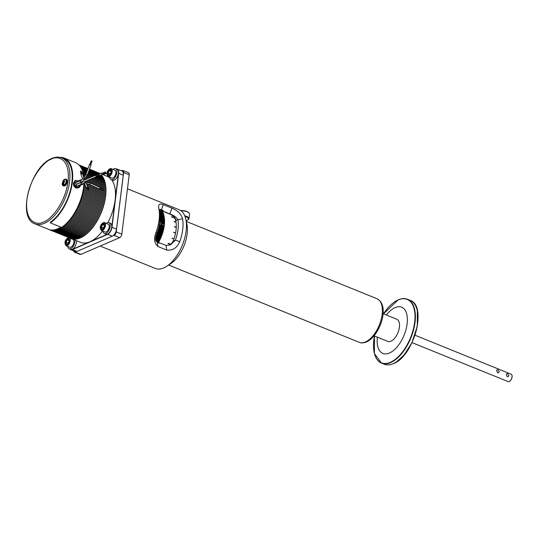 <?xml version="1.0" encoding="UTF-8"?>
<svg xmlns="http://www.w3.org/2000/svg" width="539" height="539" viewBox="0 0 539 539"><rect width="100%" height="100%" fill="white"/><g stroke="black" fill="none" stroke-linecap="round" stroke-linejoin="round"><path stroke-width="0.81" d="M63.279 180.504A3.315 1.705 112.1 0 1 63.737 179.959A3.315 1.705 112.1 0 1 64.168 179.588L64.296 179.521A3.436 1.765 112.1 0 1 64.673 179.312A3.436 1.765 112.1 0 1 64.976 179.218A3.436 1.765 112.1 0 1 65.037 179.204L63.757 181.367L64.565 181.293A1.758 0.903 112.1 0 1 64.464 182.088L63.629 182.425L64.269 185.369A3.436 1.765 112.1 0 1 63.898 185.578A3.436 1.765 112.1 0 1 63.528 185.685L63.434 185.524A3.315 1.705 112.1 0 1 62.16 183.846L63.144 185.753A3.497 1.792 112.1 0 1 62.618 185.268M63.124 180.72A5.424 1.772 -144.1 0 0 63.117 180.747A5.424 1.772 35.9 0 1 63.191 180.599L64.202 179.568M64.148 182.162L63.016 181.69L63.548 180.356L64.296 179.521L64.222 180.154M81.813 172.871A0.478 0.431 161 0 1 81.497 173.612A0.478 0.431 161 0 1 81.005 173.336L80.439 171.705A0.478 0.431 161 0 1 80.85 171.112A0.478 0.431 161 0 1 81.362 171.57A0.478 0.431 161 0 1 80.439 171.705M81.712 172.467A0.815 0.734 161 0 1 81.53 173.915A0.815 0.734 161 0 1 80.81 172.776M82.224 172.918L83.916 177.816A0.815 0.734 161 0 1 83.222 178.813A0.815 0.734 161 0 1 82.373 178.348L82.44 178.908L80.244 181.124C80.554 182.256 80.985 182.431 81.537 181.65M99.008 175.175L96.629 176.206A0.478 0.364 -113.3 0 1 96.252 175.323L98.63 174.299A0.478 0.364 -113.3 0 1 99.008 175.175A0.478 0.364 -113.3 0 1 98.63 174.299M97.094 176.004A0.815 0.62 -113.3 0 1 95.794 175.498A0.815 0.62 -113.3 0 1 96.71 175.128M92.135 161.148L90.552 164.658L89.946 164.26L91.232 160.811L92.135 161.148L91.232 160.811M90.929 164.361L91.152 164.712L90.66 164.819L89.629 164.146L90.033 164.024M102.033 174.023L101.864 173.605M105.489 172.13L105.785 172.77L105.489 172.13M102.147 174.252L101.79 173.363M100.22 188.589L100.308 187.956L103.609 189.479L103.212 190.348L103.609 189.479M100.153 188.94L99.762 189.128L99.91 188.057L100.443 187.653L100.55 188.071M82.656 183.637L83.592 183.853M87.709 189.634L87.028 188.192A0.478 0.438 -25.4 0 1 87.695 187.592A0.478 0.438 -25.4 0 1 87.891 187.788L88.571 189.223A0.478 0.438 -25.4 0 1 87.904 189.829A0.478 0.438 -25.4 0 1 87.823 189.115A0.478 0.438 -25.4 0 1 88.571 189.223M87.284 188.738A0.815 0.748 -25.4 0 1 86.92 187.457A0.815 0.748 -25.4 0 1 88.147 188.327M81.894 182.532C80.951 182.33 80.756 182.748 81.322 183.779L81.928 183.907C83.538 183.415 84.367 183.348 84.428 183.691L84.677 184.021A0.815 0.748 -25.4 0 1 85.957 183.085A0.815 0.748 -25.4 0 1 86.146 183.327L88.194 187.639M166.753 266.273L170.897 263.537A26.566 13.643 -67.9 0 0 187.154 233.926A26.566 13.643 -67.9 0 0 186.892 224.089L185.82 219.238A31.673 16.264 112.1 0 1 186.13 230.968A31.673 16.264 112.1 0 1 166.753 266.273A31.673 16.264 112.1 0 1 155.367 268.456L100.146 246.067M179.736 241.688C177.061 247.873 172.736 250.675 166.753 250.083L157.927 246.505C154.215 243.183 153.602 238.433 156.081 232.255A31.673 16.264 -67.9 0 0 159.106 220.006A31.673 16.264 -67.9 0 0 158.985 209.226C157.833 204.692 159.254 203.149 163.243 204.598L171.975 208.135C177.722 210.634 181.259 214.192 182.586 218.8A31.673 16.264 112.1 0 1 182.708 229.574A31.673 16.264 112.1 0 1 179.736 241.688L175.391 240.192L170.209 244.962L166.039 245.4L158.796 242.644A25.724 13.212 112.1 0 1 158.614 242.948M127.473 188.791L179.164 209.745A31.673 16.264 112.1 0 1 185.82 219.238M186.117 220.579A5.747 2.277 -172.9 0 0 187.323 220.229A5.747 2.277 -172.9 0 0 187.774 219.986A5.747 2.277 -172.9 0 0 185.032 216.51M374.053 335.844L387.777 341.403A11.966 6.145 -67.9 0 0 399.399 327.24A11.966 6.145 -67.9 0 0 396.771 319.223L383.047 313.658M187.774 219.986L188.246 219.69A6.225 2.466 -172.9 0 0 188.98 218.706A6.225 2.466 -172.9 0 0 186.514 216.341A6.225 2.466 -172.9 0 0 184.742 215.782M188.98 218.706L189.553 214.145A6.225 2.466 -172.9 0 0 189.074 213.013A6.225 2.466 -172.9 0 0 187.08 211.773A6.225 2.466 -172.9 0 0 181.077 210.83M175.579 233.01L173.686 232.484A24.942 12.808 -67.9 0 0 173.726 232.262L175.579 233.01A24.942 12.808 -67.9 0 0 176.031 230.227A24.942 12.808 -67.9 0 0 176.266 227.532L174.414 226.784A24.942 12.808 -67.9 0 0 174.42 226.569L176.273 227.323A24.942 12.808 -67.9 0 0 176.044 222.405L174.191 221.65A24.942 12.808 -67.9 0 0 174.164 221.468L176.017 222.216A24.942 12.808 -67.9 0 0 174.899 218.187L171.523 216.819A24.942 12.808 -67.9 0 0 171.442 216.631L174.818 217.999A24.942 12.808 -67.9 0 0 174.582 217.507M377.361 337.185A24.942 12.808 -67.9 0 0 389.596 352.971A24.942 12.808 -67.9 0 0 407.127 323.912A24.942 12.808 -67.9 0 0 401.764 307.25A24.942 12.808 -67.9 0 0 386.355 315.005M97.687 172.493A35.587 18.272 112.1 0 1 97.775 172.534A35.587 18.272 112.1 0 1 99.937 173.76M101.285 174.966A35.587 18.272 112.1 0 1 105.604 196.371A35.587 18.272 112.1 0 1 80.365 237.928A35.587 18.272 112.1 0 1 71.033 238.487A35.587 18.272 112.1 0 1 70.946 238.447M107.908 222.56A35.587 18.272 -67.9 0 0 115.117 200.232A35.587 18.272 -67.9 0 0 111.64 179.81M109.963 178.025A35.587 18.272 -67.9 0 0 107.288 176.388L102.167 174.313M74.901 240.057A5.902 3.032 112.1 0 1 74.887 241.816A5.902 3.032 112.1 0 1 69.154 248.802A5.902 3.032 112.1 0 1 67.82 246.458M69.154 248.802L70.703 249.429A5.902 3.032 -67.9 0 0 76.437 242.442A5.902 3.032 -67.9 0 0 76.45 240.684M106.284 223.409A5.902 3.032 112.1 0 1 108.871 222.647A5.902 3.032 112.1 0 1 110.172 226.602A5.902 3.032 112.1 0 1 104.438 233.589A5.902 3.032 112.1 0 1 103.104 231.244M104.438 233.589L105.988 234.216A5.902 3.032 -67.9 0 0 111.721 227.229A5.902 3.032 -67.9 0 0 110.421 223.274L108.871 222.647M113.008 169.435A5.902 3.032 112.1 0 1 115.595 168.673A5.902 3.032 112.1 0 1 116.896 172.628A5.902 3.032 112.1 0 1 111.162 179.622A5.902 3.032 112.1 0 1 109.828 177.27M111.162 179.622L112.705 180.248A5.902 3.032 -67.9 0 0 118.445 173.262A5.902 3.032 -67.9 0 0 117.145 169.3L115.595 168.673M73.89 242.247A4.231 2.169 -67.9 0 0 72.96 239.41L69.282 237.921A4.231 2.169 112.1 0 1 70.211 240.751A4.231 2.169 112.1 0 1 68.21 244.982A4.231 2.169 112.1 0 1 66.102 245.757L69.78 247.253A4.231 2.169 -67.9 0 0 73.89 242.247M109.174 227.034A4.231 2.169 -67.9 0 0 108.245 224.204L104.566 222.708A4.231 2.169 112.1 0 1 105.496 225.545A4.231 2.169 112.1 0 1 103.495 229.769A4.231 2.169 112.1 0 1 101.386 230.544L105.065 232.039A4.231 2.169 -67.9 0 0 109.174 227.034M115.898 173.059A4.231 2.169 -67.9 0 0 114.969 170.23L111.283 168.734A4.231 2.169 112.1 0 1 112.213 171.57A4.231 2.169 112.1 0 1 110.219 175.795A4.231 2.169 112.1 0 1 108.11 176.576L111.789 178.065A4.231 2.169 -67.9 0 0 115.898 173.059M101.204 175A35.587 18.272 112.1 0 1 105.071 183.125A35.587 18.272 112.1 0 1 105.422 196.297A35.587 18.272 112.1 0 1 83.653 235.967A35.587 18.272 112.1 0 1 80.19 237.861A35.587 18.272 112.1 0 1 70.858 238.413L69.841 238.002A35.587 18.272 112.1 0 1 69.794 237.982M96.528 172.029A35.587 18.272 112.1 0 1 96.582 172.049A35.587 18.272 112.1 0 1 99.526 173.922M100.712 175.195A35.587 18.272 112.1 0 1 104.404 195.886A35.587 18.272 112.1 0 1 69.841 238.002M96.582 172.049L97.599 172.46A35.587 18.272 112.1 0 1 99.883 173.78M100.665 175.215A35.587 18.272 112.1 0 1 103.96 182.674A35.52 18.238 112.1 0 1 103.973 182.734A35.52 18.238 112.1 0 1 104.317 195.886A35.52 18.238 112.1 0 1 82.588 235.476A35.52 18.238 112.1 0 1 82.561 235.496M103.973 182.734L103.96 182.674A35.587 18.272 112.1 0 1 104.303 195.846A35.587 18.272 112.1 0 1 82.534 235.509A35.587 18.272 112.1 0 1 79.071 237.403A35.587 18.272 112.1 0 1 69.74 237.962L68.729 237.551A35.587 18.272 112.1 0 1 68.675 237.531M95.416 171.577A35.587 18.272 112.1 0 1 95.464 171.597A35.587 18.272 112.1 0 1 99.055 174.117M100.119 175.438A35.587 18.272 112.1 0 1 103.67 189.566M103.67 189.735A35.587 18.272 112.1 0 1 103.293 195.435A35.587 18.272 112.1 0 1 78.061 236.992A35.587 18.272 112.1 0 1 68.729 237.551M95.464 171.597L96.481 172.008A35.587 18.272 112.1 0 1 99.486 173.942M496.648 370.637L497.174 369.707L497.935 369.754L499.282 371.708L498.487 372.752L497.564 372.779L496.648 370.637M506.289 374.544L506.822 373.615L507.583 373.662L508.931 375.616L508.136 376.667L507.206 376.687L506.289 374.544M412.032 342.629L508.176 381.605A3.989 2.048 -67.9 0 0 509.22 381.545A3.989 2.048 -67.9 0 0 509.611 381.329A3.989 2.048 -67.9 0 0 512.05 376.882A3.989 2.048 -67.9 0 0 512.01 375.407A3.989 2.048 -67.9 0 0 511.174 374.207L415.03 335.238M103.569 190.038A35.587 18.272 112.1 0 1 103.192 195.394A35.587 18.272 112.1 0 1 81.423 235.058A35.587 18.272 112.1 0 1 77.953 236.951A35.587 18.272 112.1 0 1 68.628 237.51L67.611 237.099A35.587 18.272 112.1 0 1 67.557 237.079M509.672 381.289A3.827 1.967 -67.9 0 0 509.739 381.241A3.827 1.967 -67.9 0 0 512.043 375.555A3.827 1.967 -67.9 0 0 512.03 375.481M94.298 171.119A35.587 18.272 112.1 0 1 94.345 171.139A35.587 18.272 112.1 0 1 98.516 174.333M99.472 175.701A35.587 18.272 112.1 0 1 102.558 188.994M102.545 190.038A35.587 18.272 112.1 0 1 102.174 194.983A35.587 18.272 112.1 0 1 76.942 236.54A35.587 18.272 112.1 0 1 67.611 237.099M94.345 171.139L95.363 171.55A35.587 18.272 112.1 0 1 99.008 174.137M100.065 175.465A35.587 18.272 112.1 0 1 102.841 182.222A35.587 18.272 112.1 0 1 103.569 189.458M93.18 170.668A35.587 18.272 112.1 0 1 93.234 170.688L94.244 171.099A35.587 18.272 112.1 0 1 98.462 174.353M99.412 175.727A35.587 18.272 112.1 0 1 101.723 181.771A35.587 18.272 112.1 0 1 102.457 188.946M80.331 234.593A35.52 18.238 112.1 0 0 80.358 234.573A35.52 18.238 112.1 0 0 102.087 194.977A35.52 18.238 112.1 0 0 102.457 189.998A35.587 18.272 112.1 0 1 102.073 194.943A35.587 18.272 112.1 0 1 80.304 234.606A35.587 18.272 112.1 0 1 67.51 237.059L66.492 236.648A35.587 18.272 112.1 0 1 66.445 236.621M101.73 181.798A35.52 18.238 112.1 0 1 101.736 181.832A35.52 18.238 112.1 0 1 102.464 188.946M93.234 170.688A35.587 18.272 112.1 0 1 97.916 174.575M98.778 175.983A35.587 18.272 112.1 0 1 101.44 188.475M101.426 189.526A35.587 18.272 112.1 0 1 101.056 194.532A35.587 18.272 112.1 0 1 75.824 236.089A35.587 18.272 112.1 0 1 66.492 236.648M79.213 234.135A35.52 18.238 112.1 0 0 79.24 234.121A35.52 18.238 112.1 0 0 101.339 189.485A35.587 18.272 112.1 0 1 100.955 194.491A35.587 18.272 112.1 0 1 79.186 234.155A35.587 18.272 112.1 0 1 75.723 236.048A35.587 18.272 112.1 0 1 66.391 236.601L65.374 236.19A35.587 18.272 112.1 0 1 65.327 236.17M92.061 170.216A35.587 18.272 112.1 0 1 92.115 170.236A35.587 18.272 112.1 0 1 97.269 174.845M98.044 176.287A35.587 18.272 112.1 0 1 100.321 187.592M100.315 189.014A35.587 18.272 112.1 0 1 99.944 194.074A35.587 18.272 112.1 0 1 74.705 235.637A35.587 18.272 112.1 0 1 65.374 236.19M92.115 170.236L93.132 170.647A35.587 18.272 112.1 0 1 97.862 174.602M98.718 176.01A35.587 18.272 112.1 0 1 100.604 181.313A35.587 18.272 112.1 0 1 101.339 188.428M100.214 188.967A35.587 18.272 112.1 0 1 99.836 194.033A35.587 18.272 112.1 0 1 78.067 233.704A35.587 18.272 112.1 0 1 74.604 235.597A35.587 18.272 112.1 0 1 65.273 236.149L64.262 235.738A35.587 18.272 112.1 0 1 64.208 235.718M90.95 169.765A35.587 18.272 112.1 0 1 90.997 169.785A35.587 18.272 112.1 0 1 96.515 175.013M97.276 176.597A35.587 18.272 112.1 0 1 99.203 187.08M99.189 188.866A35.587 18.272 112.1 0 1 98.826 193.622A35.587 18.272 112.1 0 1 64.262 235.738M90.997 169.785L92.014 170.196A35.587 18.272 112.1 0 1 97.209 174.865M97.977 176.314A35.587 18.272 112.1 0 1 99.493 180.861A35.587 18.272 112.1 0 1 100.214 187.545A35.52 18.238 112.1 0 0 99.506 180.922L99.493 180.861M98.381 180.437A35.52 18.238 112.1 0 1 98.388 180.471A35.52 18.238 112.1 0 1 99.109 187.033A35.587 18.272 112.1 0 0 98.374 180.41A35.587 18.272 112.1 0 0 97.202 176.63M99.102 188.825A35.52 18.238 112.1 0 1 98.738 193.622A35.52 18.238 112.1 0 1 77.003 233.212A35.52 18.238 112.1 0 1 76.976 233.232M99.088 188.818A35.587 18.272 112.1 0 1 98.725 193.582A35.587 18.272 112.1 0 1 76.956 233.252A35.587 18.272 112.1 0 1 73.493 235.145A35.587 18.272 112.1 0 1 64.161 235.698L63.144 235.287A35.587 18.272 112.1 0 1 63.09 235.267M89.831 169.313A35.587 18.272 112.1 0 1 89.878 169.334A35.587 18.272 112.1 0 1 95.72 175.188M96.468 176.927A35.587 18.272 112.1 0 1 98.085 186.561M98.078 188.354A35.587 18.272 112.1 0 1 97.707 193.171A35.587 18.272 112.1 0 1 72.475 234.728A35.587 18.272 112.1 0 1 63.144 235.287M89.878 169.334L90.896 169.745A35.587 18.272 112.1 0 1 96.42 174.986M97.977 188.306A35.587 18.272 112.1 0 1 97.606 193.13A35.587 18.272 112.1 0 1 75.837 232.794A35.587 18.272 112.1 0 1 72.374 234.687A35.587 18.272 112.1 0 1 63.043 235.247L62.025 234.836A35.587 18.272 112.1 0 1 61.978 234.815M94.891 175.546A35.587 18.272 112.1 0 0 89.474 169.212A35.587 18.272 112.1 0 1 94.965 175.512M95.625 177.27A35.587 18.272 112.1 0 1 96.966 186.049M96.959 187.835A35.587 18.272 112.1 0 1 96.589 192.719A35.587 18.272 112.1 0 1 71.357 234.276A35.587 18.272 112.1 0 1 62.025 234.836M89.487 169.172L89.777 169.293A35.587 18.272 112.1 0 1 95.652 175.215M96.393 176.96A35.587 18.272 112.1 0 1 97.256 179.959A35.587 18.272 112.1 0 1 97.983 186.514A35.52 18.238 112.1 0 0 97.269 180.019L97.256 179.959M96.858 187.794A35.587 18.272 112.1 0 1 96.488 192.679A35.587 18.272 112.1 0 1 74.719 232.343A35.587 18.272 112.1 0 1 71.256 234.236A35.587 18.272 112.1 0 1 61.924 234.795L60.914 234.384A35.587 18.272 112.1 0 1 60.86 234.364M87.594 168.404A35.587 18.272 112.1 0 1 87.648 168.424A35.587 18.272 112.1 0 1 87.972 168.566A35.587 18.272 112.1 0 0 87.547 168.384L86.53 167.973A35.587 18.272 112.1 0 1 87.931 168.68M94.096 175.889A35.587 18.272 112.1 0 0 89.4 169.394A35.587 18.272 112.1 0 1 94.17 175.855M94.756 177.621A35.587 18.272 112.1 0 1 95.848 185.537M95.848 187.323A35.587 18.272 112.1 0 1 95.477 192.268A35.587 18.272 112.1 0 1 70.238 233.825A35.587 18.272 112.1 0 1 60.914 234.384M95.544 177.297A35.587 18.272 112.1 0 1 96.137 179.507A35.587 18.272 112.1 0 1 96.865 186.002M94.675 177.654A35.587 18.272 112.1 0 1 95.026 179.049A35.587 18.272 112.1 0 1 95.747 185.49M73.6 231.891L73.654 231.858A35.52 18.238 112.1 0 1 73.627 231.871A35.52 18.238 112.1 0 0 95.383 192.261A35.52 18.238 112.1 0 0 95.753 187.282A35.587 18.272 112.1 0 1 95.376 192.228A35.587 18.272 112.1 0 1 73.6 231.891A35.587 18.272 112.1 0 1 60.806 234.344L59.795 233.926A35.587 18.272 112.1 0 1 59.741 233.906M95.032 179.083A35.52 18.238 112.1 0 1 95.039 179.11A35.52 18.238 112.1 0 1 95.76 185.49M89.292 169.684A35.587 18.272 112.1 0 1 93.341 176.213M93.853 177.991A35.587 18.272 112.1 0 1 94.729 185.018M94.729 186.811A35.587 18.272 112.1 0 1 94.359 191.817A35.587 18.272 112.1 0 1 69.127 233.374A35.587 18.272 112.1 0 1 59.795 233.926M72.516 231.42A35.52 18.238 112.1 0 0 72.536 231.406A35.52 18.238 112.1 0 0 94.642 186.77A35.587 18.272 112.1 0 1 94.258 191.769A35.587 18.272 112.1 0 1 72.489 231.44A35.587 18.272 112.1 0 1 69.026 233.333A35.587 18.272 112.1 0 1 59.694 233.886L58.677 233.475A35.587 18.272 112.1 0 1 58.63 233.454M85.364 167.501A35.587 18.272 112.1 0 1 85.418 167.521A35.587 18.272 112.1 0 1 87.83 168.943M89.117 170.162A35.587 18.272 112.1 0 1 92.486 176.583M92.93 178.369A35.587 18.272 112.1 0 1 93.611 184.506M93.611 186.299A35.587 18.272 112.1 0 1 93.24 191.358A35.587 18.272 112.1 0 1 58.677 233.475M85.418 167.521L86.429 167.932A35.587 18.272 112.1 0 1 87.924 168.7M89.279 169.724A35.587 18.272 112.1 0 1 93.267 176.246M93.773 178.025A35.587 18.272 112.1 0 1 93.907 178.598A35.587 18.272 112.1 0 1 94.628 184.971A35.52 18.238 112.1 0 0 93.921 178.658A35.52 18.238 112.1 0 1 93.921 178.658L93.907 178.598M92.843 178.402A35.52 18.238 112.1 0 1 93.523 184.466A35.587 18.272 112.1 0 0 92.843 178.402M71.424 230.955L71.37 230.988A35.587 18.272 112.1 0 0 93.139 191.318A35.587 18.272 112.1 0 0 93.51 186.251A35.52 18.238 112.1 0 1 93.153 191.358A35.52 18.238 112.1 0 1 71.424 230.955A35.52 18.238 112.1 0 1 71.397 230.968M71.37 230.988A35.587 18.272 112.1 0 1 67.907 232.882A35.587 18.272 112.1 0 1 58.576 233.434L57.558 233.023A35.587 18.272 112.1 0 1 57.511 233.003M84.246 167.05A35.587 18.272 112.1 0 1 84.3 167.07A35.587 18.272 112.1 0 1 87.675 169.367M88.874 170.802A35.587 18.272 112.1 0 1 91.596 176.967M91.98 178.753A35.587 18.272 112.1 0 1 92.492 183.988M92.499 185.787A35.587 18.272 112.1 0 1 92.122 190.907A35.587 18.272 112.1 0 1 66.89 232.471A35.587 18.272 112.1 0 1 57.558 233.023M84.3 167.07L85.31 167.481A35.587 18.272 112.1 0 1 87.823 168.976M89.097 170.209A35.587 18.272 112.1 0 1 92.405 176.617M70.279 230.517A35.52 18.238 112.1 0 0 70.306 230.497A35.52 18.238 112.1 0 0 92.412 185.746A35.587 18.272 112.1 0 1 92.021 190.867A35.587 18.272 112.1 0 1 70.252 230.53A35.587 18.272 112.1 0 1 66.789 232.424A35.587 18.272 112.1 0 1 57.457 232.983L56.447 232.572A35.587 18.272 112.1 0 1 56.393 232.552M83.134 166.598A35.587 18.272 112.1 0 1 83.181 166.618A35.587 18.272 112.1 0 1 87.459 169.947M88.571 171.618A35.587 18.272 112.1 0 1 90.673 177.365M91.003 179.15A35.587 18.272 112.1 0 1 91.374 183.476M91.381 185.268A35.587 18.272 112.1 0 1 91.01 190.456A35.587 18.272 112.1 0 1 65.771 232.013A35.587 18.272 112.1 0 1 56.447 232.572M83.181 166.618L84.199 167.029A35.587 18.272 112.1 0 1 87.655 169.408M88.847 170.87A35.587 18.272 112.1 0 1 91.509 177.001M91.893 178.786A35.587 18.272 112.1 0 1 92.391 183.94A35.52 18.238 112.1 0 0 91.893 178.786M69.16 230.065A35.52 18.238 112.1 0 0 69.187 230.045A35.52 18.238 112.1 0 0 91.293 185.227A35.587 18.272 112.1 0 1 90.909 190.415A35.587 18.272 112.1 0 1 69.133 230.079A35.587 18.272 112.1 0 1 65.67 231.972A35.587 18.272 112.1 0 1 56.346 232.531L55.328 232.12A35.587 18.272 112.1 0 1 55.274 232.1M82.016 166.14A35.587 18.272 112.1 0 1 82.063 166.16A35.587 18.272 112.1 0 1 87.177 170.701M88.187 172.628A35.587 18.272 112.1 0 1 89.73 177.769M90.006 179.561A35.587 18.272 112.1 0 1 90.256 182.964M90.269 184.756A35.587 18.272 112.1 0 1 89.892 190.004A35.587 18.272 112.1 0 1 64.66 231.561A35.587 18.272 112.1 0 1 55.328 232.12M82.063 166.16L83.08 166.571A35.587 18.272 112.1 0 1 87.433 170.007M88.537 171.705A35.587 18.272 112.1 0 1 90.559 177.243A35.587 18.272 112.1 0 1 90.592 177.398A35.52 18.238 112.1 0 0 90.572 177.304L90.559 177.243M91.286 183.435A35.52 18.238 112.1 0 0 90.916 179.184A35.587 18.272 112.1 0 1 91.273 183.428M68.049 229.607A35.52 18.238 112.1 0 0 68.069 229.594A35.52 18.238 112.1 0 0 90.181 184.715A35.587 18.272 112.1 0 1 89.791 189.964A35.587 18.272 112.1 0 1 68.022 229.627A35.587 18.272 112.1 0 1 64.559 231.521A35.587 18.272 112.1 0 1 55.227 232.08L54.21 231.662A35.587 18.272 112.1 0 1 54.163 231.642M80.897 165.689A35.587 18.272 112.1 0 1 80.951 165.709A35.587 18.272 112.1 0 1 86.826 171.638M87.729 173.861A35.587 18.272 112.1 0 1 88.76 178.187M88.982 179.979A35.587 18.272 112.1 0 1 89.144 182.532M89.151 184.264A35.587 18.272 112.1 0 1 88.773 189.553A35.587 18.272 112.1 0 1 63.541 231.11A35.587 18.272 112.1 0 1 54.21 231.662M80.951 165.709L81.962 166.12A35.587 18.272 112.1 0 1 87.15 170.775M88.153 172.736A35.587 18.272 112.1 0 1 89.44 176.785A35.587 18.272 112.1 0 1 89.642 177.809A35.52 18.238 112.1 0 0 89.454 176.846L89.44 176.785M90.168 182.923A35.52 18.238 112.1 0 0 89.919 179.595A35.587 18.272 112.1 0 1 90.154 182.923M89.05 184.23A35.587 18.272 112.1 0 1 88.672 189.506A35.587 18.272 112.1 0 1 66.903 229.176A35.587 18.272 112.1 0 1 63.44 231.069A35.587 18.272 112.1 0 1 54.109 231.622L53.091 231.211A35.587 18.272 112.1 0 1 53.044 231.191M79.779 165.237A35.587 18.272 112.1 0 1 79.833 165.257A35.587 18.272 112.1 0 1 86.395 172.79M87.17 175.343A35.587 18.272 112.1 0 1 87.769 178.618M87.945 180.41A35.587 18.272 112.1 0 1 88.025 182.209M88.032 183.887A35.587 18.272 112.1 0 1 87.877 186.979M79.833 165.257L80.85 165.668A35.587 18.272 112.1 0 1 86.786 171.739M87.682 173.989A35.587 18.272 112.1 0 1 88.322 176.334A35.587 18.272 112.1 0 1 88.672 178.227A35.52 18.238 112.1 0 0 88.335 176.394L88.322 176.334M88.888 180.013A35.587 18.272 112.1 0 1 89.036 182.499A35.52 18.238 112.1 0 0 88.895 180.013M87.614 189.438A35.587 18.272 112.1 0 1 62.423 230.658A35.587 18.272 112.1 0 1 53.091 231.211M87.534 189.263A35.587 18.272 112.1 0 1 65.785 228.725A35.587 18.272 112.1 0 1 62.322 230.618A35.587 18.272 112.1 0 1 52.99 231.17L51.98 230.759A35.587 18.272 112.1 0 1 51.926 230.739M86.348 172.904A35.587 18.272 112.1 0 0 79.732 165.217L78.923 164.887A35.587 18.272 112.1 0 1 85.869 174.185M86.462 176.873A35.587 18.272 112.1 0 1 86.752 179.056M86.88 180.848A35.587 18.272 112.1 0 1 86.914 181.993M86.914 183.644A35.587 18.272 112.1 0 1 86.873 184.857M86.604 188.098A35.587 18.272 112.1 0 1 86.543 188.643A35.587 18.272 112.1 0 1 51.98 230.759M87.116 175.485A35.587 18.272 112.1 0 1 87.21 175.882A35.587 18.272 112.1 0 1 87.675 178.658A35.52 18.238 112.1 0 0 87.224 175.943L87.21 175.882M87.844 180.45A35.587 18.272 112.1 0 1 87.924 182.182A35.52 18.238 112.1 0 0 87.857 180.444M87.931 183.86A35.587 18.272 112.1 0 1 87.79 186.79M86.395 177.008A35.52 18.238 112.1 0 1 86.664 179.089M86.792 180.888A35.52 18.238 112.1 0 1 86.826 181.987A35.587 18.272 112.1 0 0 86.779 180.888M86.779 184.655A35.587 18.272 112.1 0 0 86.813 183.624A35.52 18.238 112.1 0 1 86.792 184.682M86.536 187.943A35.52 18.238 112.1 0 1 86.456 188.643A35.52 18.238 112.1 0 1 64.72 228.233A35.52 18.238 112.1 0 1 64.693 228.253A35.587 18.272 112.1 0 1 61.203 230.16A35.587 18.272 112.1 0 1 51.879 230.719L50.861 230.308A35.587 18.272 112.1 0 1 50.807 230.288M79.233 165.21A35.587 18.272 112.1 0 1 85.223 175.734M85.6 178.268A35.587 18.272 112.1 0 1 85.708 179.5M85.795 181.306A35.587 18.272 112.1 0 1 85.802 181.912M85.647 186.07A35.587 18.272 112.1 0 1 85.425 188.192A35.587 18.272 112.1 0 1 60.193 229.749A35.587 18.272 112.1 0 1 50.861 230.308M78.93 164.9A35.587 18.272 112.1 0 1 85.822 174.319M86.388 177.008A35.587 18.272 112.1 0 1 86.658 179.096M86.523 187.916A35.587 18.272 112.1 0 1 86.442 188.603A35.587 18.272 112.1 0 1 64.673 228.267L64.72 228.233M85.553 185.881A35.587 18.272 112.1 0 1 85.324 188.151A35.587 18.272 112.1 0 1 63.555 227.815A35.587 18.272 112.1 0 1 60.092 229.708A35.587 18.272 112.1 0 1 50.76 230.268L49.743 229.857A35.587 18.272 112.1 0 1 49.696 229.836M80.877 167.38A35.587 18.272 112.1 0 1 84.401 177.142M84.616 179.44A35.587 18.272 112.1 0 1 84.643 179.965M84.636 183.947A35.587 18.272 112.1 0 1 84.306 187.74A35.587 18.272 112.1 0 1 59.074 229.297A35.587 18.272 112.1 0 1 49.743 229.857M79.3 165.284A35.587 18.272 112.1 0 1 84.973 174.98A35.587 18.272 112.1 0 1 85.155 175.869M85.512 178.382A35.587 18.272 112.1 0 1 85.613 179.548M85.694 181.347A35.587 18.272 112.1 0 1 85.701 181.906A35.52 18.238 112.1 0 0 85.708 181.34M84.542 183.806A35.587 18.272 112.1 0 1 84.205 187.7A35.587 18.272 112.1 0 1 62.436 227.364A35.587 18.272 112.1 0 1 58.973 229.257A35.587 18.272 112.1 0 1 49.642 229.816L48.625 229.405A35.587 18.272 112.1 0 1 48.537 229.365M81.207 167.946A35.587 18.272 112.1 0 1 83.855 174.528A35.587 18.272 112.1 0 1 84.32 177.257A35.52 18.238 112.1 0 0 83.868 174.589L83.855 174.528M84.522 179.534A35.587 18.272 112.1 0 1 84.549 180.006A35.52 18.238 112.1 0 0 84.535 179.521M84.596 181.973A35.52 18.238 112.1 0 0 84.603 181.811A35.587 18.272 112.1 0 1 84.589 181.973L90.525 183.085L100.443 187.653M60.954 227.148A35.52 18.238 112.1 0 1 57.916 228.765A35.52 18.238 112.1 0 1 52.963 230.012M61.055 227.188A35.587 18.272 112.1 0 1 57.956 228.846A35.587 18.272 112.1 0 1 48.625 229.405M60.88 227.114A35.587 18.272 112.1 0 1 57.781 228.772A35.587 18.272 112.1 0 1 48.449 229.331L35.001 223.88C16.433 218.039 30.71 166.059 51.838 158.473C55.409 156.93 58.711 156.748 61.736 157.92A35.587 18.272 112.1 0 1 69.565 181.764A35.587 18.272 112.1 0 1 44.333 223.321A35.587 18.272 112.1 0 1 35.001 223.88M60.018 157.395A36.383 18.683 112.1 0 1 64.323 158.109A36.383 18.683 112.1 0 1 71.444 187.633A36.383 18.683 112.1 0 1 50.349 222.85L50.356 222.169A35.587 18.272 -67.9 0 0 71.849 182.687A35.587 18.272 -67.9 0 0 64.02 158.85L61.736 157.92M159.45 221.307L161.343 222.075L161.868 224.392L160.986 225.363L158.992 224.554M160.986 225.275L164.092 226.528L160.986 225.275M160.568 225.443L161.06 224.413L159.78 221.886M80.318 185.369A3.989 3.039 -113.3 0 1 78.728 187.747L76.033 188.003C74.173 186.986 73.317 185.322 73.452 183.017L75.568 180.417A3.989 3.039 -113.3 0 0 73.978 182.795A3.989 3.039 -113.3 0 0 75.339 186.777A3.989 3.039 -113.3 0 0 78.728 187.747L80.412 185.275M76.107 188.124L73.385 183.597L75.925 180.296M82.608 183.651A0.876 0.667 66.7 0 0 83.471 184.015L78.721 186.063A0.876 0.667 -113.3 0 1 77.872 185.726M81.261 182.35A0.876 0.667 66.7 0 0 81.955 183.961L77.205 186.016A0.876 0.667 -113.3 0 1 76.511 184.399L81.261 182.35A0.876 0.667 66.7 0 1 81.49 182.31L81.396 182.081A0.876 0.667 66.7 0 1 80.54 180.578A0.876 0.667 66.7 0 1 80.789 180.538M76.511 182.317A0.876 0.667 -113.3 0 1 76.861 181.582L81.611 179.534A0.876 0.667 66.7 0 0 81.261 180.289M76.646 184.129A0.876 0.667 -113.3 0 1 75.79 182.627L80.54 180.578M161.498 224.204L161.868 224.392M161.963 223.591L164.159 224.487L164.26 225.322M164.159 224.487A25.933 13.313 -67.9 0 0 164.206 224.049L161.875 223.106M161.687 224.783L163.997 225.726A25.933 13.313 -67.9 0 0 164.058 225.282M161.343 222.075L164.274 223.261L164.206 224.049M163.997 225.726L164.092 226.528M164.274 223.261A25.933 13.313 -67.9 0 0 164.307 222.836L159.874 221.037M159.261 225.14L163.795 226.98A25.933 13.313 -67.9 0 0 163.869 226.528M159.948 220.283L164.355 222.068L164.307 222.836M159.12 225.821L163.883 227.754L159.093 225.949M163.795 226.98L163.883 227.754M164.355 222.068A25.933 13.313 -67.9 0 0 164.368 221.644L159.982 219.865M158.992 226.4L163.553 228.246A25.933 13.313 -67.9 0 0 163.64 227.795M160.029 219.124L164.388 220.896L164.368 221.644M158.843 227.047L163.634 228.987L158.803 227.215M163.553 228.246L163.634 228.987M164.388 220.896A25.933 13.313 -67.9 0 0 164.388 220.485L160.043 218.726M158.688 227.667L163.263 229.526A25.933 13.313 -67.9 0 0 163.371 229.068M160.07 218.005L164.375 219.75L164.388 220.485M158.527 228.28L163.344 230.227L158.473 228.489M163.263 229.526L163.344 230.227M164.375 219.75A25.933 13.313 -67.9 0 0 164.361 219.353L160.076 217.615M158.345 228.947L162.94 230.807A25.933 13.313 -67.9 0 0 163.061 230.348M160.076 216.921L164.321 218.639L164.361 219.353M158.183 229.52L163.014 231.474L158.109 229.769M162.94 230.807L163.014 231.474M164.321 218.639A25.933 13.313 -67.9 0 0 164.294 218.255L160.07 216.543M157.974 230.227L162.576 232.093A25.933 13.313 -67.9 0 0 162.711 231.635M160.049 215.876L164.227 217.567L164.294 218.255M157.806 230.759L162.65 232.727L157.711 231.049M162.576 232.093L162.65 232.727M164.227 217.567A25.933 13.313 -67.9 0 0 164.179 217.19L160.029 215.512M157.556 231.507L162.172 233.374A25.933 13.313 -67.9 0 0 162.32 232.922M159.989 214.866L164.085 216.53L164.179 217.19M157.395 231.999L162.246 233.966L157.273 232.329M162.172 233.374L162.246 233.966M164.085 216.53A25.933 13.313 -67.9 0 0 164.024 216.173L159.962 214.522M157.112 232.781L161.734 234.654A25.933 13.313 -67.9 0 0 161.895 234.202M159.894 213.909L163.903 215.533L164.024 216.173M156.923 233.225L161.808 235.206L161.43 235.476L156.761 233.582M161.734 234.654L161.808 235.206M163.903 215.533A25.933 13.313 -67.9 0 0 163.856 215.304A25.933 13.313 -67.9 0 0 163.829 215.189L159.861 213.579M156.579 234.027L161.255 235.927A25.933 13.313 -67.9 0 0 161.43 235.476M156.425 234.445L161.336 236.439L160.932 236.736L156.29 234.856M161.255 235.927L161.336 236.439M159.78 212.999L163.681 214.583L163.917 215.62M163.681 214.583A25.933 13.313 -67.9 0 0 163.593 214.259L159.733 212.689M156.142 235.314L160.75 237.187A25.933 13.313 -67.9 0 0 160.932 236.736M156.034 235.705L160.831 237.652L160.4 237.989L155.912 236.17M160.75 237.187L160.831 237.652M159.625 212.144L163.418 213.68L163.674 214.724M163.418 213.68A25.933 13.313 -67.9 0 0 163.31 213.37L159.564 211.847M155.811 236.648L160.204 238.427A25.933 13.313 -67.9 0 0 160.4 237.989M155.744 237.012L160.292 238.851L159.84 239.215L155.663 237.524M160.204 238.427L160.292 238.851M159.45 211.342L163.115 212.824L163.391 213.882M163.115 212.824A25.933 13.313 -67.9 0 0 162.994 212.534L159.389 211.072M155.609 238.022L159.632 239.653A25.933 13.313 -67.9 0 0 159.84 239.215M155.589 238.359L159.726 240.037L159.241 240.428L155.589 238.945M159.632 239.653L159.726 240.037M159.288 210.608L162.771 212.022L163.074 213.087M162.771 212.022A25.933 13.313 -67.9 0 0 162.637 211.746L159.234 210.365M155.609 239.464L159.025 240.852A25.933 13.313 -67.9 0 0 159.241 240.428M155.636 239.781L159.133 241.196L158.621 241.613L155.764 240.455M159.025 240.852L159.133 241.196M159.207 209.981L162.387 211.268L162.711 212.339M162.387 211.268A25.933 13.313 -67.9 0 0 162.239 211.012L159.315 209.826M155.966 241.041L158.392 242.031A25.933 13.313 -67.9 0 0 158.621 241.613M156.121 241.357L158.506 242.328L157.967 242.772M159.531 209.59L162.091 210.951M161.963 210.574A25.933 13.313 -67.9 0 0 161.808 210.338L159.712 209.489M160.204 209.408L161.626 210.264M161.505 209.934A25.933 13.313 -67.9 0 0 161.336 209.725L160.723 209.476M63.434 185.524L62.888 182.741L62.443 182.964A1.758 0.903 112.1 0 1 62.537 182.169L63.629 182.559M63.016 181.69L63.737 182.33M64.525 181.845L64.04 182.108M64.545 181.731L63.946 181.414M62.888 182.741L63.636 182.964M64.047 181.522L63.966 182.182M64.539 181.771L63.757 181.367M63.757 183.873L63.528 185.685M64.909 179.271A3.315 1.705 112.1 0 1 66.149 181.549A3.315 1.705 112.1 0 1 64.175 185.207M65.071 185.564L67.025 180.754M64.323 158.109L75.615 162.684A36.383 18.683 112.1 0 1 83.868 177.688M83.922 183.779A36.383 18.683 112.1 0 1 61.641 227.424L50.349 222.85M84.556 183.826A35.52 18.238 112.1 0 1 62.49 227.33A35.52 18.238 112.1 0 1 62.463 227.35M84.98 175.007A35.52 18.238 112.1 0 1 84.987 175.04A35.52 18.238 112.1 0 1 85.155 175.862M85.519 178.375A35.52 18.238 112.1 0 1 85.62 179.541M85.566 185.908A35.52 18.238 112.1 0 1 63.602 227.781A35.52 18.238 112.1 0 1 63.582 227.802M87.945 183.866A35.52 18.238 112.1 0 1 87.803 186.817M87.547 189.29A35.52 18.238 112.1 0 1 65.839 228.691A35.52 18.238 112.1 0 1 65.812 228.704L65.785 228.725M89.063 184.23A35.52 18.238 112.1 0 1 66.957 229.142A35.52 18.238 112.1 0 1 66.93 229.156M96.151 179.568L96.137 179.507A35.52 18.238 112.1 0 1 96.151 179.568A35.52 18.238 112.1 0 1 96.872 186.009M96.872 187.794A35.52 18.238 112.1 0 1 74.773 232.309A35.52 18.238 112.1 0 1 74.746 232.329M97.99 188.313A35.52 18.238 112.1 0 1 75.891 232.76A35.52 18.238 112.1 0 1 75.864 232.781M100.227 188.973A35.52 18.238 112.1 0 1 78.121 233.67A35.52 18.238 112.1 0 1 78.094 233.683M100.611 181.347A35.52 18.238 112.1 0 1 100.618 181.373A35.52 18.238 112.1 0 1 101.352 188.434M102.848 182.249A35.52 18.238 112.1 0 1 102.855 182.283A35.52 18.238 112.1 0 1 103.582 189.465M103.582 190.018A35.52 18.238 112.1 0 1 81.47 235.024A35.52 18.238 112.1 0 1 81.443 235.044L81.423 235.058M108.474 174.959L108.15 173.026L109.363 170.661L110.926 171.294M110.764 170.324L109.363 170.661L108.912 170.095L107.45 172.945L110.185 173.854M101.75 228.934L101.426 227L102.639 224.628L104.202 225.268M104.04 224.298L102.639 224.628L102.188 224.069L100.726 226.919L103.461 227.822M66.465 244.147L66.142 242.213L67.355 239.842L68.918 240.475M68.756 239.505L67.355 239.842L66.91 239.276L65.441 242.132L68.177 243.035M107.45 172.945L107.854 175.357L110.03 174.649M111.25 172.285L110.785 169.65L108.912 170.095M110.913 170.29L110.785 169.65L110.913 170.29M100.726 226.919L101.13 229.324L103.313 228.624M104.526 226.259L104.061 223.618L102.188 224.069M104.189 224.258L104.061 223.618L104.189 224.258M65.441 242.132L65.846 244.538L68.029 243.837M69.241 241.472L68.776 238.831L66.91 239.276M68.904 239.471L68.776 238.831L68.904 239.471M83.68 235.947A35.52 18.238 -67.9 0 0 83.707 235.934A35.52 18.238 -67.9 0 0 105.085 183.186A35.52 18.238 -67.9 0 0 105.078 183.159M71.033 238.487L80.554 242.348A35.587 18.272 -67.9 0 0 89.885 241.789A35.587 18.272 -67.9 0 0 102.525 231.009M116.741 169.138A5.963 3.066 112.1 0 1 118.479 173.241L111.755 227.215A5.963 3.066 112.1 0 1 107.524 234.182L72.239 249.395A5.963 3.066 112.1 0 1 70.292 249.267M103.144 174.71L107.079 173.012M116.491 169.037A6.124 3.146 112.1 0 1 117.354 169.152A6.124 3.146 112.1 0 1 118.701 173.255L111.977 227.229A6.124 3.146 112.1 0 1 107.632 234.377L72.354 249.591A6.124 3.146 112.1 0 1 70.744 249.685A6.124 3.146 112.1 0 1 70.05 249.166M103.111 174.697L107.086 172.979M117.354 169.152L121.922 171.004A6.124 3.146 112.1 0 1 123.209 172.837A6.124 3.146 112.1 0 1 123.269 175.108L116.545 229.075A6.124 3.146 112.1 0 1 112.799 235.907A6.124 3.146 112.1 0 1 112.2 236.23L76.922 251.443A6.124 3.146 112.1 0 1 75.312 251.538L70.744 249.685M168.101 243.554L170.708 244.612M163.856 215.304L164.058 216.206A24.976 12.821 112.1 0 1 158.298 242.819M121.497 170.829L122.198 170.533A2.991 1.536 112.1 0 1 122.98 170.486A2.991 1.536 112.1 0 1 123.64 172.487L123.303 175.195A5.963 3.066 -67.9 0 0 123.242 172.992A5.963 3.066 -67.9 0 0 123.222 172.911M112.867 235.86A5.963 3.066 -67.9 0 0 112.927 235.819A5.963 3.066 -67.9 0 0 116.579 229.169L116.242 231.878A2.991 1.536 112.1 0 1 114.12 235.375L112.604 236.028M170.674 244.632L168.087 243.581A24.942 12.808 -67.9 0 0 168.222 243.298L170.984 244.416M172.056 238.406A24.942 12.808 -67.9 0 0 172.13 238.177L173.982 238.925L172.056 238.406M189.074 213.013L188.69 212.602A5.747 2.277 -172.9 0 0 180.801 210.628M161.559 209.752A25.724 13.212 112.1 0 1 162.704 211.241L163.176 210.405L161.478 209.718L159.16 210.035M118.479 173.241L123.303 175.195L116.579 229.169L111.755 227.215M76.525 251.578L75.292 252.111A2.991 1.536 112.1 0 1 74.51 252.158A2.991 1.536 112.1 0 1 73.83 250.938M172.285 243.224A24.942 12.808 -67.9 0 0 173.908 239.154M173.982 238.925A24.942 12.808 -67.9 0 0 175.539 233.239M162.919 211.147L169.947 213.996C173.888 215.418 176.556 217.325 177.937 219.717L176.233 220.451C175.296 217.722 173.127 215.607 169.731 214.091L162.704 211.241M169.825 245.124L173.686 240.926L175.391 240.192A28.324 14.546 112.1 0 0 177.937 219.717L182.586 218.8M157.927 246.505L157.3 242.415L159.099 243.143L159.005 242.55M122.98 170.486L128.565 172.749A2.991 1.536 112.1 0 1 129.219 174.751L121.821 234.142A2.991 1.536 112.1 0 1 119.705 237.638L80.877 254.374A2.991 1.536 112.1 0 1 80.089 254.421L74.51 252.158M157.3 242.415L155.589 238.918L157.071 232.902A28.324 14.546 -67.9 0 0 159.665 212.312L158.985 209.226M156.081 232.255L157.071 232.902M81.847 179.548L82.359 179.204M376.956 298.707C390.768 305.734 379.355 336.579 366.419 341.975C363.36 343.087 360.982 343.208 359.27 342.332A23.534 12.087 -67.9 0 0 365.442 341.962A23.534 12.087 -67.9 0 0 382.131 314.473A23.534 12.087 -67.9 0 0 376.956 298.707L186.305 221.421M374.49 336.019A34.233 17.578 -67.9 0 0 373.864 339.907A34.233 17.578 -67.9 0 0 390.371 362.302A34.233 17.578 -67.9 0 0 414.639 322.329A34.233 17.578 -67.9 0 0 398.139 299.927A34.233 17.578 -67.9 0 0 383.485 313.839M375.407 356.4A34.469 17.699 -67.9 0 0 381.551 363.158A34.469 17.699 -67.9 0 0 390.586 362.619A34.469 17.699 -67.9 0 0 415.03 322.362A34.469 17.699 -67.9 0 0 407.444 299.273A34.469 17.699 -67.9 0 0 398.409 299.812M396.67 361.75L403.974 355.154L411.877 342.844L417.314 326.122L417.321 310.814M417.624 323.42A34.469 17.699 -67.9 0 0 410.044 300.324C427.548 305.397 413.817 356.515 393.349 363.677C389.966 365.119 386.901 365.301 384.145 364.209A34.469 17.699 -67.9 0 0 393.18 363.67A34.469 17.699 -67.9 0 0 417.624 323.42M66.849 238.898C69.329 235.3 70.582 242.853 67.773 244.47C65.293 248.075 64.04 240.515 66.849 238.898M102.134 223.685C104.613 220.087 105.866 227.64 103.057 229.264C100.577 232.861 99.324 225.309 102.134 223.685M108.851 169.711C111.33 166.113 112.584 173.666 109.781 175.29C107.301 178.887 106.048 171.335 108.851 169.711M43.571 221.947C37.407 225.794 24.336 222.513 26.95 199.39C30.123 176.024 45.545 160.46 51.394 159.133C57.552 155.286 70.622 158.567 68.008 181.69C64.835 205.056 49.413 220.619 43.571 221.947M64.539 185.894A3.497 1.792 112.1 0 1 63.622 185.948L64.774 185.894C68.278 183.887 67.031 178.281 66.25 179.467A3.497 1.792 112.1 0 1 67.018 181.811A3.497 1.792 112.1 0 1 64.539 185.894M65.057 179.258A3.497 1.792 112.1 0 1 65.771 179.278A3.497 1.792 112.1 0 1 66.54 181.616A3.497 1.792 112.1 0 1 64.06 185.699A3.497 1.792 112.1 0 1 63.144 185.753L63.622 185.948M62.16 183.846L63.191 180.599A5.424 1.772 35.9 0 1 63.548 180.356M80.223 185.093C80.742 189.29 73.176 186.224 74.638 182.829L78.263 180.976M83.599 180.322L87.278 175.06L85.755 174.495L89.629 164.146M84.353 181.912L91.084 178.955M86.26 183.563L89.845 184.56L90.525 183.085M84.825 182.061A12.781 7.957 45.6 0 1 90.195 183.22M109.72 174.906L111.182 172.056M102.996 228.88L104.465 226.03M67.712 244.093L69.181 241.236M112.2 236.23L107.524 234.182M72.239 249.395L76.922 251.443M169.731 214.091L171.975 208.135M129.219 174.751L123.64 172.487M121.821 234.142L116.242 231.878M119.705 237.638L114.12 235.375M80.877 254.374L75.292 252.111M163.243 204.598L161.478 209.718M166.753 250.083L166.039 245.4M410.044 300.324L407.444 299.273C404.695 298.188 401.629 298.363 398.247 299.812L383.472 313.833M69.282 237.921C69.336 237.423 68.541 237.686 66.89 238.71C64.667 240.96 64.397 243.305 66.102 245.757M104.566 222.708C104.62 222.216 103.825 222.479 102.174 223.503C99.944 225.747 99.681 228.098 101.386 230.544M111.283 168.734C111.344 168.242 110.549 168.505 108.898 169.529C106.668 171.773 106.405 174.124 108.11 176.576M81.908 173.026L81.342 171.389M85.755 174.495L83.909 177.796L84.057 179.11C83.1 181.96 80.628 182.249 81.214 182.135M83.511 180.45L96.117 175.013M101.736 173.383L105.422 171.887M96.663 175.087L101.615 173.073M83.444 183.954L84.387 183.658M84.677 184.021L86.725 188.34M81.288 182.411C81.456 181.838 82.844 181.845 85.452 182.431L86.146 183.327M100.369 173.585L97.775 172.534M64.976 179.218L66.25 179.467M76.484 184.237L81.241 182.189M78.505 180.875L75.568 180.417M111.074 172.116L109.74 174.717M110.711 170.021L111.068 172.13M109.774 174.649L108.258 175.013M104.35 226.09L103.016 228.691M103.993 223.995L104.344 226.104M103.05 228.624L101.534 228.981M68.709 239.208L69.059 241.317L67.732 243.904M67.773 243.83L66.25 244.194M374.477 336.013L374.383 353.55L381.551 363.158L384.145 364.209M159.2 210.21L159.066 209.604M359.27 342.332L168.619 265.047M89.845 184.56L99.762 189.128M99.904 188.825L103.212 190.348M91.179 179.083L102.228 174.582M102.1 174.272L105.785 172.77M87.278 175.06L91.152 164.712M84.273 181.899L96.764 176.509M82.373 178.348L80.688 173.443"/></g></svg>
